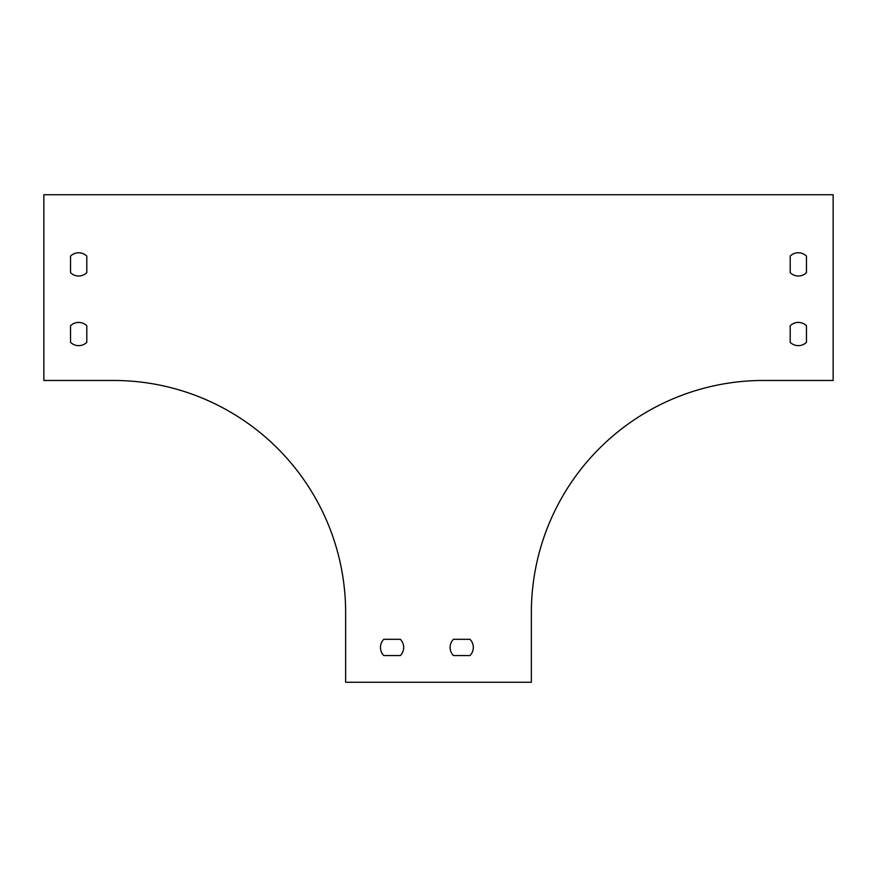 <?xml version="1.0" encoding="UTF-8"?>
<svg xmlns="http://www.w3.org/2000/svg" width="877" height="877" viewBox="0 0 877 877"><rect width="100%" height="100%" fill="white"/><g stroke="black" fill="none" stroke-linecap="round" stroke-linejoin="round"><path stroke-width="1.32" d="M43.85 380.465L113.495 380.465A232.142 232.142 0 0 1 345.637 612.606L345.637 682.251L531.363 682.251L531.363 612.606A232.142 232.142 0 0 1 763.505 380.465L833.15 380.465L833.15 194.749L43.85 194.749L43.85 380.465M70.544 342.326L70.544 325.74A11.609 11.609 0 0 1 86.801 325.74L86.801 342.326A11.609 11.609 0 0 1 70.544 342.326L70.544 325.74M70.544 272.681L70.544 256.095A11.609 11.609 0 0 1 86.801 256.095L86.801 272.681A11.609 11.609 0 0 1 70.544 272.681L70.544 256.095A11.609 11.609 0 0 1 86.801 256.095L86.801 272.681M790.199 272.681L790.199 256.095A11.609 11.609 0 0 1 806.456 256.095L806.456 272.681A11.609 11.609 0 0 1 790.199 272.681L790.199 256.095M453.42 639.311L470.006 639.311A11.609 11.609 0 0 1 470.006 655.558L453.42 655.558A11.609 11.609 0 0 1 453.42 639.311L470.006 639.311M383.786 639.311L400.361 639.311A11.609 11.609 0 0 1 400.361 655.558L383.786 655.558A11.609 11.609 0 0 1 383.786 639.311L400.361 639.311M790.199 342.326L790.199 325.74A11.609 11.609 0 0 1 806.456 325.74L806.456 342.326A11.609 11.609 0 0 1 790.199 342.326L790.199 325.74M86.801 342.326L86.801 325.74M806.456 272.681L806.456 256.095M453.42 655.558L470.006 655.558M383.786 655.558L400.361 655.558M806.456 342.326L806.456 325.74"/></g></svg>
